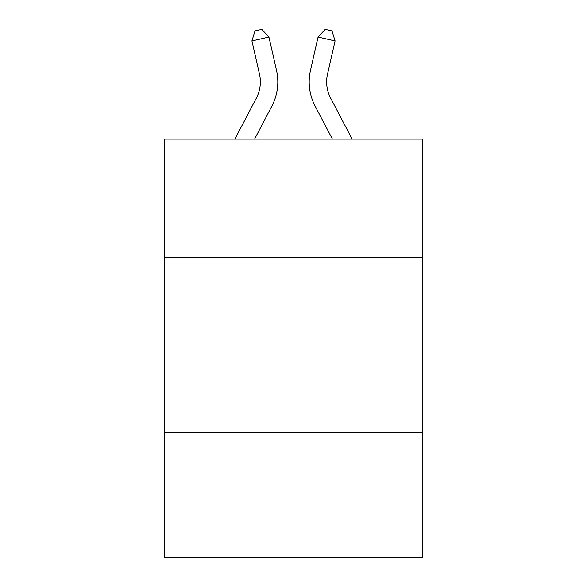 <?xml version="1.0" encoding="UTF-8"?>
<svg xmlns="http://www.w3.org/2000/svg" width="587" height="587" viewBox="0 0 587 587"><rect width="100%" height="100%" fill="white"/><g stroke="black" fill="none" stroke-linecap="round" stroke-linejoin="round"><path stroke-width="0.88" d="M422.552 257.693L422.552 139.104L164.448 139.104L164.448 257.693L422.552 257.693L422.552 557.65L164.448 557.65L164.448 257.693M422.552 432.083L164.448 432.083M256.38 98.088A34.882 34.882 -37.4 0 0 259.491 74.153A34.882 34.882 -37.4 0 1 256.38 98.088A34.882 34.882 -37.4 0 0 259.491 74.153A34.882 34.882 -37.4 0 1 256.38 98.088A34.882 34.882 -37.4 0 0 259.491 74.153A34.882 34.882 -37.4 0 1 256.38 98.088A34.882 34.882 -37.4 0 0 259.491 74.153A34.882 34.882 -37.4 0 1 256.38 98.088L234.895 139.104L256.38 98.088A34.882 34.882 -36.6 0 0 259.491 74.153L251.918 40.907L255 30.898L261.802 29.35L268.919 37.032L276.499 70.279A52.316 52.316 142.6 0 1 271.832 106.181L254.582 139.104M330.62 98.088A34.882 34.882 37.4 0 1 327.509 74.153A34.882 34.882 37.4 0 0 330.62 98.088A34.882 34.882 37.4 0 1 327.509 74.153A34.882 34.882 37.4 0 0 330.62 98.088A34.882 34.882 37.4 0 1 327.509 74.153A34.882 34.882 37.4 0 0 330.62 98.088A34.882 34.882 37.4 0 1 327.509 74.153A34.882 34.882 37.4 0 0 330.62 98.088L352.105 139.104L330.62 98.088A34.882 34.882 36.6 0 1 327.509 74.153L335.082 40.907L318.081 37.032L310.501 70.279A52.316 52.316 -142.6 0 0 315.168 106.181L332.418 139.104L315.168 106.181M268.919 37.032L276.499 70.279L268.919 37.032L276.499 70.279L268.919 37.032L276.499 70.279L268.919 37.032L276.499 70.279L268.919 37.032L251.918 40.907M318.081 37.032L310.501 70.279L318.081 37.032L310.501 70.279L318.081 37.032L310.501 70.279L318.081 37.032L310.501 70.279L318.081 37.032L325.198 29.35L332 30.898L335.082 40.907"/></g></svg>
